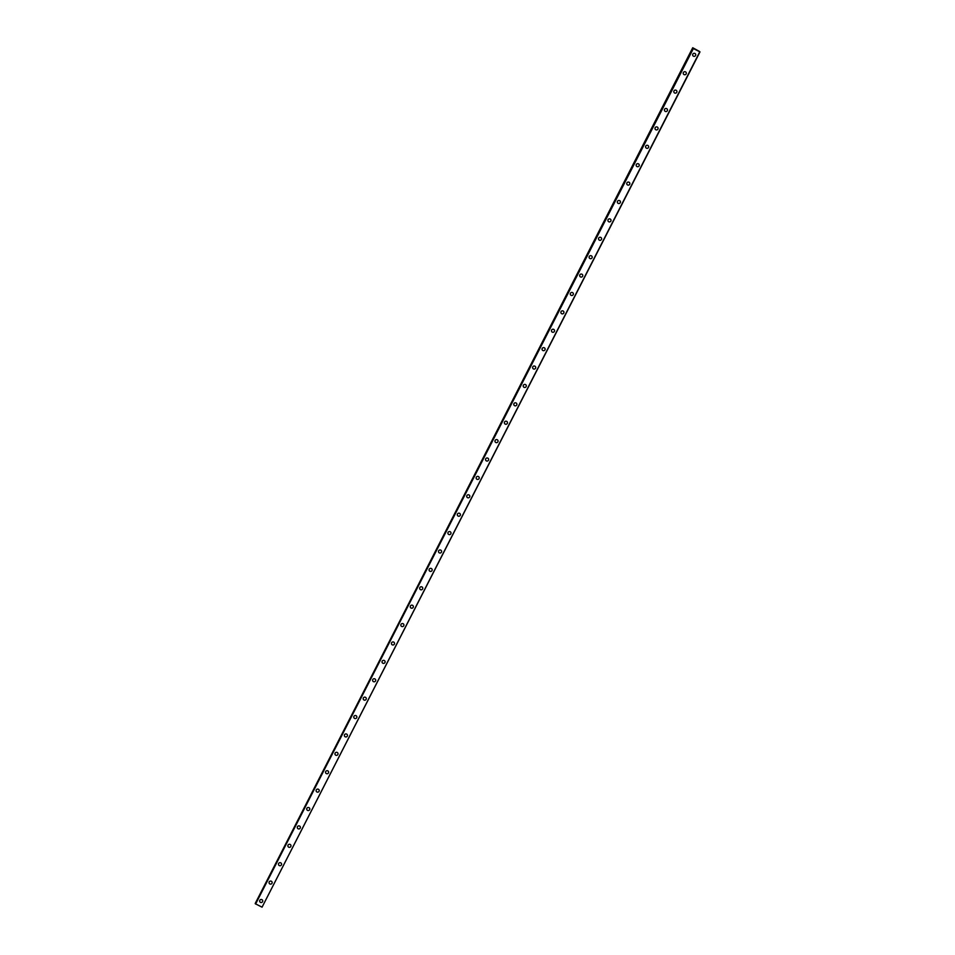 <?xml version="1.0" encoding="UTF-8"?>
<svg xmlns="http://www.w3.org/2000/svg" width="955" height="955" viewBox="0 0 955 955"><rect width="100%" height="100%" fill="white"/><g stroke="black" fill="none" stroke-linecap="round" stroke-linejoin="round"><path stroke-width="1.43" d="M699.526 51.463L692.721 47.75L693.975 48.777L693.008 48.371L255.295 903.728L262.064 907.178L699.991 51.892L693.008 48.383M262.601 900.338A1.564 1.54 -24.8 0 1 261.157 902.535A1.564 1.54 -24.8 0 1 259.808 900.314A1.564 1.54 -24.8 0 1 262.601 900.338A1.564 1.54 -24.8 0 1 261.157 902.535A1.564 1.54 -24.8 0 1 259.772 901.639M272.02 881.942A1.564 1.54 -24.8 0 1 270.563 884.139A1.564 1.54 -24.8 0 1 269.215 881.919A1.564 1.54 -24.8 0 1 272.02 881.942A1.564 1.54 -24.8 0 1 270.563 884.139A1.564 1.54 -24.8 0 1 269.191 883.256M281.439 863.547A1.564 1.54 -24.8 0 1 279.982 865.743A1.564 1.54 -24.8 0 1 278.633 863.523A1.564 1.54 -24.8 0 1 281.439 863.547A1.564 1.54 -24.8 0 1 279.982 865.743A1.564 1.54 -24.8 0 1 278.597 864.86M290.845 845.151A1.564 1.54 -24.8 0 1 289.389 847.348A1.564 1.54 -24.8 0 1 288.04 845.127A1.564 1.54 -24.8 0 1 290.845 845.151A1.564 1.54 -24.8 0 1 289.389 847.348A1.564 1.54 -24.8 0 1 288.016 846.464M300.264 826.755A1.564 1.54 -24.8 0 1 298.808 828.952A1.564 1.54 -24.8 0 1 297.459 826.732A1.564 1.54 -24.8 0 1 300.264 826.755A1.564 1.54 -24.8 0 1 298.808 828.952A1.564 1.54 -24.8 0 1 297.423 828.069M309.671 808.36A1.564 1.54 -24.8 0 1 308.214 810.556A1.564 1.54 -24.8 0 1 306.865 808.336A1.564 1.54 -24.8 0 1 309.671 808.36A1.564 1.54 -24.8 0 1 308.226 810.556A1.564 1.54 -24.8 0 1 306.842 809.673M319.089 789.964A1.564 1.54 -24.8 0 1 317.633 792.161A1.564 1.54 -24.8 0 1 316.284 789.94A1.564 1.54 -24.8 0 1 319.089 789.976A1.564 1.54 -24.8 0 1 317.633 792.161A1.564 1.54 -24.8 0 1 316.248 791.277M328.496 771.58A1.564 1.54 -24.8 0 1 327.052 773.765A1.564 1.54 -24.8 0 1 325.691 771.545A1.564 1.54 -24.8 0 1 328.496 771.58A1.564 1.54 -24.8 0 1 327.052 773.765A1.564 1.54 -24.8 0 1 325.667 772.882M337.915 753.185A1.564 1.54 -24.8 0 1 336.458 755.369A1.564 1.54 -24.8 0 1 335.11 753.149A1.564 1.54 -24.8 0 1 337.915 753.185A1.564 1.54 -24.8 0 1 336.458 755.369A1.564 1.54 -24.8 0 1 335.074 754.486M347.322 734.789A1.564 1.54 -24.8 0 1 345.877 736.974A1.564 1.54 -24.8 0 1 344.528 734.753A1.564 1.54 -24.8 0 1 347.322 734.789A1.564 1.54 -24.8 0 1 345.877 736.974A1.564 1.54 -24.8 0 1 344.492 736.09M356.74 716.393A1.564 1.54 -24.8 0 1 355.284 718.578A1.564 1.54 -24.8 0 1 353.935 716.369A1.564 1.54 -24.8 0 1 356.74 716.393A1.564 1.54 -24.8 0 1 355.284 718.578A1.564 1.54 -24.8 0 1 353.899 717.694M366.147 697.998A1.564 1.54 -24.8 0 1 364.703 700.182A1.564 1.54 -24.8 0 1 363.354 697.974A1.564 1.54 -24.8 0 1 366.147 697.998A1.564 1.54 -24.8 0 1 364.703 700.194A1.564 1.54 -24.8 0 1 363.318 699.299M375.566 679.602A1.564 1.54 -24.8 0 1 374.109 681.798A1.564 1.54 -24.8 0 1 372.76 679.578A1.564 1.54 -24.8 0 1 375.566 679.602A1.564 1.54 -24.8 0 1 374.109 681.798A1.564 1.54 -24.8 0 1 372.737 680.903M384.972 661.206A1.564 1.54 -24.8 0 1 383.528 663.403A1.564 1.54 -24.8 0 1 382.179 661.182A1.564 1.54 -24.8 0 1 384.972 661.206A1.564 1.54 -24.8 0 1 383.528 663.403A1.564 1.54 -24.8 0 1 382.143 662.519M394.391 642.811A1.564 1.54 -24.8 0 1 392.935 645.007A1.564 1.54 -24.8 0 1 391.586 642.787A1.564 1.54 -24.8 0 1 394.391 642.811A1.564 1.54 -24.8 0 1 392.935 645.007A1.564 1.54 -24.8 0 1 391.562 644.124M403.798 624.415A1.564 1.54 -24.8 0 1 402.353 626.611A1.564 1.54 -24.8 0 1 401.005 624.391A1.564 1.54 -24.8 0 1 403.798 624.415A1.564 1.54 -24.8 0 1 402.353 626.611A1.564 1.54 -24.8 0 1 400.969 625.728M413.217 606.019A1.564 1.54 -24.8 0 1 411.76 608.216A1.564 1.54 -24.8 0 1 410.411 605.995A1.564 1.54 -24.8 0 1 413.217 606.019A1.564 1.54 -24.8 0 1 411.76 608.216A1.564 1.54 -24.8 0 1 410.387 607.332M422.623 587.623A1.564 1.54 -24.8 0 1 421.179 589.82A1.564 1.54 -24.8 0 1 419.83 587.6A1.564 1.54 -24.8 0 1 422.623 587.623A1.564 1.54 -24.8 0 1 421.179 589.82A1.564 1.54 -24.8 0 1 419.794 588.937M432.042 569.228A1.564 1.54 -24.8 0 1 430.586 571.424A1.564 1.54 -24.8 0 1 429.237 569.204A1.564 1.54 -24.8 0 1 432.042 569.228A1.564 1.54 -24.8 0 1 430.586 571.424A1.564 1.54 -24.8 0 1 429.213 570.541M441.449 550.844A1.564 1.54 -24.8 0 1 440.004 553.029A1.564 1.54 -24.8 0 1 438.655 550.808A1.564 1.54 -24.8 0 1 441.461 550.844A1.564 1.54 -24.8 0 1 440.004 553.029A1.564 1.54 -24.8 0 1 438.62 552.145M450.867 532.448A1.564 1.54 -24.8 0 1 449.411 534.633A1.564 1.54 -24.8 0 1 448.062 532.413A1.564 1.54 -24.8 0 1 450.867 532.448A1.564 1.54 -24.8 0 1 449.411 534.633A1.564 1.54 -24.8 0 1 448.038 533.75M460.286 514.053A1.564 1.54 -24.8 0 1 458.83 516.237A1.564 1.54 -24.8 0 1 457.481 514.017A1.564 1.54 -24.8 0 1 460.286 514.053A1.564 1.54 -24.8 0 1 458.83 516.237A1.564 1.54 -24.8 0 1 457.445 515.354M469.693 495.657A1.564 1.54 -24.8 0 1 468.237 497.842A1.564 1.54 -24.8 0 1 466.888 495.621A1.564 1.54 -24.8 0 1 469.693 495.657A1.564 1.54 -24.8 0 1 468.237 497.842A1.564 1.54 -24.8 0 1 466.864 496.958M479.112 477.261A1.564 1.54 -24.8 0 1 477.655 479.446A1.564 1.54 -24.8 0 1 476.306 477.237A1.564 1.54 -24.8 0 1 479.112 477.261A1.564 1.54 -24.8 0 1 477.655 479.458A1.564 1.54 -24.8 0 1 476.27 478.562M488.518 458.866A1.564 1.54 -24.8 0 1 487.074 461.062A1.564 1.54 -24.8 0 1 485.713 458.842A1.564 1.54 -24.8 0 1 488.518 458.866A1.564 1.54 -24.8 0 1 487.074 461.062A1.564 1.54 -24.8 0 1 485.689 460.167M497.937 440.47A1.564 1.54 -24.8 0 1 496.481 442.666A1.564 1.54 -24.8 0 1 495.132 440.446A1.564 1.54 -24.8 0 1 497.937 440.47A1.564 1.54 -24.8 0 1 496.481 442.666A1.564 1.54 -24.8 0 1 495.096 441.771M507.344 422.074A1.564 1.54 -24.8 0 1 505.899 424.271A1.564 1.54 -24.8 0 1 504.538 422.05A1.564 1.54 -24.8 0 1 507.344 422.074A1.564 1.54 -24.8 0 1 505.899 424.271A1.564 1.54 -24.8 0 1 504.515 423.387M516.762 403.679A1.564 1.54 -24.8 0 1 515.306 405.875A1.564 1.54 -24.8 0 1 513.957 403.655A1.564 1.54 -24.8 0 1 516.762 403.679A1.564 1.54 -24.8 0 1 515.306 405.875A1.564 1.54 -24.8 0 1 513.921 404.992M526.169 385.283A1.564 1.54 -24.8 0 1 524.725 387.479A1.564 1.54 -24.8 0 1 523.376 385.259A1.564 1.54 -24.8 0 1 526.169 385.283A1.564 1.54 -24.8 0 1 524.725 387.479A1.564 1.54 -24.8 0 1 523.34 386.596M535.588 366.887A1.564 1.54 -24.8 0 1 534.132 369.084A1.564 1.54 -24.8 0 1 532.783 366.863A1.564 1.54 -24.8 0 1 535.588 366.887A1.564 1.54 -24.8 0 1 534.132 369.084A1.564 1.54 -24.8 0 1 532.747 368.2M544.995 348.491A1.564 1.54 -24.8 0 1 543.55 350.688A1.564 1.54 -24.8 0 1 542.201 348.468A1.564 1.54 -24.8 0 1 544.995 348.491A1.564 1.54 -24.8 0 1 543.55 350.688A1.564 1.54 -24.8 0 1 542.165 349.805M554.413 330.096A1.564 1.54 -24.8 0 1 552.957 332.292A1.564 1.54 -24.8 0 1 551.608 330.072A1.564 1.54 -24.8 0 1 554.413 330.108A1.564 1.54 -24.8 0 1 552.957 332.292A1.564 1.54 -24.8 0 1 551.584 331.409M563.82 311.712A1.564 1.54 -24.8 0 1 562.376 313.897A1.564 1.54 -24.8 0 1 561.027 311.676A1.564 1.54 -24.8 0 1 563.82 311.712A1.564 1.54 -24.8 0 1 562.376 313.897A1.564 1.54 -24.8 0 1 560.991 313.013M573.239 293.316A1.564 1.54 -24.8 0 1 571.782 295.501A1.564 1.54 -24.8 0 1 570.433 293.281A1.564 1.54 -24.8 0 1 573.239 293.316A1.564 1.54 -24.8 0 1 571.782 295.501A1.564 1.54 -24.8 0 1 570.41 294.618M582.645 274.921A1.564 1.54 -24.8 0 1 581.201 277.105A1.564 1.54 -24.8 0 1 579.852 274.885A1.564 1.54 -24.8 0 1 582.645 274.921A1.564 1.54 -24.8 0 1 581.201 277.105A1.564 1.54 -24.8 0 1 579.816 276.222M592.064 256.525A1.564 1.54 -24.8 0 1 590.608 258.709A1.564 1.54 -24.8 0 1 589.259 256.501A1.564 1.54 -24.8 0 1 592.064 256.525A1.564 1.54 -24.8 0 1 590.608 258.709A1.564 1.54 -24.8 0 1 589.235 257.826M601.471 238.129A1.564 1.54 -24.8 0 1 600.027 240.314A1.564 1.54 -24.8 0 1 598.678 238.105A1.564 1.54 -24.8 0 1 601.471 238.129A1.564 1.54 -24.8 0 1 600.027 240.326A1.564 1.54 -24.8 0 1 598.642 239.43M610.89 219.734A1.564 1.54 -24.8 0 1 609.433 221.93A1.564 1.54 -24.8 0 1 608.084 219.71A1.564 1.54 -24.8 0 1 610.89 219.734A1.564 1.54 -24.8 0 1 609.433 221.93A1.564 1.54 -24.8 0 1 608.06 221.035M620.296 201.338A1.564 1.54 -24.8 0 1 618.852 203.534A1.564 1.54 -24.8 0 1 617.503 201.314A1.564 1.54 -24.8 0 1 620.308 201.338A1.564 1.54 -24.8 0 1 618.852 203.534A1.564 1.54 -24.8 0 1 617.467 202.651M629.715 182.942A1.564 1.54 -24.8 0 1 628.259 185.139A1.564 1.54 -24.8 0 1 626.91 182.918A1.564 1.54 -24.8 0 1 629.715 182.942A1.564 1.54 -24.8 0 1 628.259 185.139A1.564 1.54 -24.8 0 1 626.886 184.255M639.134 164.547A1.564 1.54 -24.8 0 1 637.677 166.743A1.564 1.54 -24.8 0 1 636.328 164.523A1.564 1.54 -24.8 0 1 639.134 164.547A1.564 1.54 -24.8 0 1 637.677 166.743A1.564 1.54 -24.8 0 1 636.293 165.86M648.541 146.151A1.564 1.54 -24.8 0 1 647.084 148.347A1.564 1.54 -24.8 0 1 645.735 146.127A1.564 1.54 -24.8 0 1 648.541 146.151A1.564 1.54 -24.8 0 1 647.096 148.347A1.564 1.54 -24.8 0 1 645.711 147.464M657.959 127.755A1.564 1.54 -24.8 0 1 656.503 129.952A1.564 1.54 -24.8 0 1 655.154 127.731A1.564 1.54 -24.8 0 1 657.959 127.755A1.564 1.54 -24.8 0 1 656.503 129.952A1.564 1.54 -24.8 0 1 655.118 129.068M667.366 109.359A1.564 1.54 -24.8 0 1 665.922 111.556A1.564 1.54 -24.8 0 1 664.561 109.336A1.564 1.54 -24.8 0 1 667.366 109.371A1.564 1.54 -24.8 0 1 665.922 111.556A1.564 1.54 -24.8 0 1 664.537 110.673M676.785 90.976A1.564 1.54 -24.8 0 1 675.328 93.16A1.564 1.54 -24.8 0 1 673.979 90.94A1.564 1.54 -24.8 0 1 676.785 90.976A1.564 1.54 -24.8 0 1 675.328 93.16A1.564 1.54 -24.8 0 1 673.943 92.277M686.191 72.58A1.564 1.54 -24.8 0 1 684.747 74.765A1.564 1.54 -24.8 0 1 683.386 72.544A1.564 1.54 -24.8 0 1 686.191 72.58A1.564 1.54 -24.8 0 1 684.747 74.765A1.564 1.54 -24.8 0 1 683.362 73.881M695.61 54.184A1.564 1.54 -24.8 0 1 694.154 56.369A1.564 1.54 -24.8 0 1 692.805 54.149A1.564 1.54 -24.8 0 1 695.61 54.184A1.564 1.54 -24.8 0 1 694.154 56.369A1.564 1.54 -24.8 0 1 692.769 55.486M697.066 50.221L696.458 49.803M696.147 49.648L695.527 49.35M255.295 903.728L693.008 48.371M692.721 47.75L255.367 903.609M692.9 48.156L255.2 903.514M693.055 48.49L255.355 903.848M693.318 48.645L255.606 904.003M699.776 51.821L262.064 907.178M692.96 48.192L255.26 903.549"/></g></svg>
